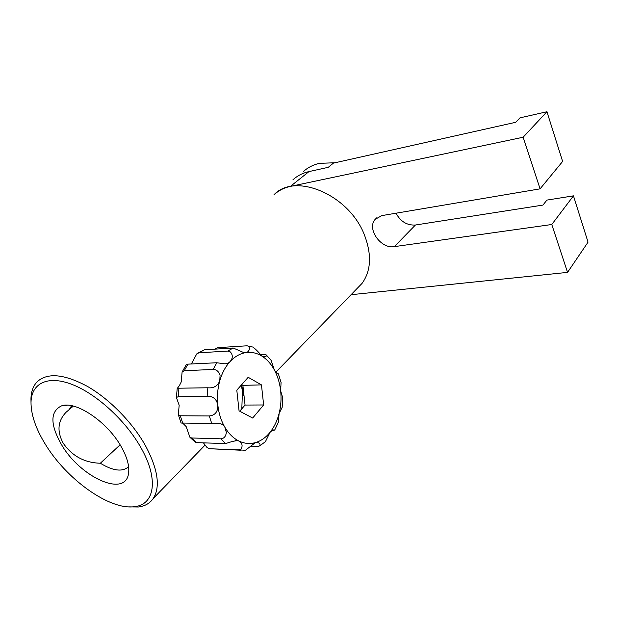 <?xml version="1.0" encoding="UTF-8"?>
<svg xmlns="http://www.w3.org/2000/svg" width="619" height="619" viewBox="0 0 619 619"><rect width="100%" height="100%" fill="white"/><g stroke="black" fill="none" stroke-linecap="round" stroke-linejoin="round"><path stroke-width="0.93" d="M140.853 447.552C125.618 420.471 96.208 393.63 71.835 384.353C47.4 374.975 31.306 383.463 31.012 402.466C31.02 414.614 35.67 428.34 44.947 443.63C66.179 479.168 109.718 510.52 134.609 506.644C154.68 504.655 159.037 479.168 140.853 447.552M31.004 401.762L30.958 398.814C31.12 391.556 33.217 385.854 37.248 381.683C47.586 372.39 64.399 374.008 87.674 386.535C109.656 399.232 132.435 422.514 145.357 445.471C157.922 469.032 160.576 486.681 153.311 498.411C149.96 503.255 145.032 506.118 138.524 506.992L128.628 506.868M273.969 194.784C295.116 172.028 349.201 194.699 364.467 235.088C371.903 254.688 371.098 270.782 362.061 283.37L356.737 288.856M128.605 466.695C122.523 472.135 113.099 470.982 100.34 463.236C84.54 462.788 72.168 456.11 63.208 443.196C56.77 431.242 57.737 420.92 66.117 412.231L73.336 406.095L66.117 412.231M121.254 446.756C127.205 457.356 129.634 466.277 128.535 473.512C125.363 498.063 79.859 476.947 61.304 444.295C50.116 424.379 50.131 411.596 61.351 405.948C75.386 400.3 107.474 421.787 121.254 446.756M68.833 409.894L72.028 405.793M120.101 444.813L100.34 463.236M191.65 363.446L196.772 353.875L198.962 352.791L227.73 351.081L230.353 351.917C233.015 355.058 232.922 358.277 230.075 361.581C225.463 366.618 222.028 373.017 219.776 380.793C217.633 386.063 213.656 388.392 207.852 387.773L177.227 388.229C178.272 387.54 179.603 385.444 181.228 381.938L182.094 372.104L184.253 370.68L213.122 369.481C216.379 369.473 218.7 371.385 220.078 375.23L219.776 380.793C217.586 388.616 216.936 396.709 217.818 405.074C217.989 411.736 215.149 415.357 209.307 415.945L180.284 415.775L178.334 414.715L179.17 405.275L176.407 397.468L178.171 396.74L207.141 396.33C213.006 396.067 216.565 398.984 217.818 405.074C218.778 413.422 221.138 420.827 224.89 427.288L226.361 432.379C225.865 436.434 224.001 438.585 220.759 438.817L191.697 437.981L189.917 437.285L186.18 426.63L183.201 423.628M189.917 437.285L195.364 442.314L196.625 442.624L225.695 443.599C229.881 442.059 233.827 441.038 237.541 440.535L238.795 440.983C242.23 443.072 242.973 445.734 241.015 448.968L238.717 449.866L209.547 448.721L207.125 447.669L203.419 442.848M214.631 349.162L217.787 347.661L246.486 345.835C251.175 345.58 249.79 352.513 245.495 352.668C239.855 353.666 234.717 356.629 230.075 361.581C228.62 363.221 226.647 363.949 224.171 363.755L216.797 362.749L187.952 364.142L186.18 364.846L182.28 371.709M259.995 354.571L266.077 354.788C266.905 356.002 266.162 356.652 263.872 356.722L261.636 355.933C256.506 352.853 251.128 351.77 245.495 352.668L244.064 352.714L233.185 348.01L204.448 349.797L197.801 353.093M242.996 386.418L242.439 391.525L244.072 396.23M238.586 449.858L245.418 450.284L255.353 442.624L257.829 442.546C259.972 443.305 260.56 444.434 259.593 445.935L265.404 441.695L270 432.387C271.965 430.414 273.482 429.609 274.542 429.988L271.787 430.747M274.658 430.143L278.357 422.344L279.107 413.477L282.148 407.418L282.782 397.986L280.655 390.821L281.072 382.403L278.364 373.837C277.266 373.559 275.927 372.259 274.356 369.93L271.107 360.32L266.271 354.966M178.334 414.715L181.081 423.04L219.629 423.543C222.004 423.976 223.761 425.23 224.89 427.288C228.705 433.671 233.34 438.237 238.795 440.983C244.265 443.622 249.782 444.171 255.353 442.624C260.893 440.991 265.775 437.579 270 432.387C274.171 427.149 277.211 420.843 279.107 413.477C280.956 406.095 281.467 398.535 280.655 390.821C279.788 383.115 277.683 376.151 274.356 369.93C270.975 363.748 266.735 359.082 261.636 355.933C259.044 352.559 256.165 349.611 252.985 347.089L247.507 345.936M259.593 445.935L257.504 446.609L250.509 446.361M209.547 448.721L241.108 450.245M239.066 410.854L252.66 418.042L263.648 404.965L261.458 384.886L248.196 377.296L236.798 390.171L239.066 410.854M239.746 411.209L245.047 405.058L242.88 385.343L241.673 384.662M242.88 385.343L261.458 384.886M245.047 405.058L263.648 404.965M303.318 171.618C307.728 167.563 313.075 164.801 319.342 163.346L335.096 162.751M523.109 137.24L290.381 186.396L308.989 171.587C302.683 173.018 297.329 175.765 292.919 179.827C297.329 175.765 302.683 173.018 308.989 171.587L328.248 167.323L333.409 163.13L515.642 122.307L519.991 117.85L546.948 111.737L562.617 161.451L540.077 188.849L523.109 137.24L546.948 111.737M588.05 242.145L573.457 195.852L551.792 224.504L567.538 272.383L588.05 242.145M396.005 213.207C400.547 221.571 407.016 225.509 415.419 225.014L542.948 205.082L546.917 200.092L573.457 195.852M540.077 188.849L381.83 215.605L375.199 219.304C366.456 228.697 380.925 249.24 394.318 246.641L551.792 224.504M290.381 186.396C284.879 187.58 280.09 189.793 276.028 193.035M351.058 294.706L567.538 272.383M204.448 349.797L198.962 352.791M241.812 408.803L242.439 391.525L241.348 385.026M233.185 348.01L227.73 351.081M187.952 364.142L184.253 370.68M191.697 437.981L196.625 442.624M180.284 415.775L182.783 423.365M178.914 388.438L178.171 396.74M207.852 387.773L207.141 396.33M209.307 415.945L211.822 423.767M220.759 438.817L225.695 443.599M216.797 362.749L213.122 369.481M415.419 225.014L394.318 246.641M31.012 402.466L30.958 398.814M70.659 407.031L72.106 405.809M67.278 405.205L61.351 405.948M153.311 498.411L205.005 445.162M275.935 372.096L362.061 283.37M134.609 506.644L138.524 506.992M274.542 429.988L273.559 429.965M257.829 442.546L255.964 442.484M177.22 388.291L176.407 397.406M219.629 423.543L215.93 423.497M237.541 440.527L235.382 440.465M238.717 449.866L245.418 450.284M376.917 217.664L375.199 219.304"/></g></svg>
